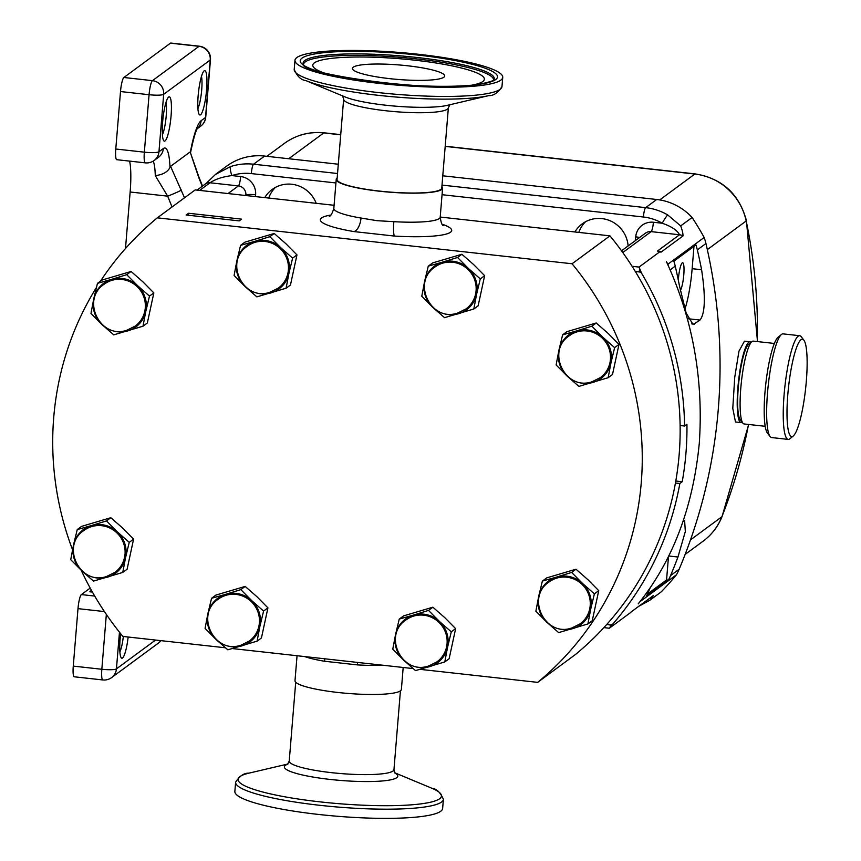 <?xml version="1.0" encoding="UTF-8"?>
<svg xmlns="http://www.w3.org/2000/svg" width="861" height="861" viewBox="0 0 861 861"><rect width="100%" height="100%" fill="white"/><g stroke="black" fill="none" stroke-linecap="round" stroke-linejoin="round"><path stroke-width="1.29" d="M73.271 666.102L101.835 669.266A12.506 2.185 -83.7 0 0 102.825 679.953L74.261 676.789A12.506 2.185 -83.7 0 1 73.271 666.102L77.996 608.641A12.506 2.185 -83.7 0 1 81.375 594.585L90.201 588.085M119.883 651.895A18.135 3.175 96.3 0 0 123.349 636.483M128.149 637.022A22.311 3.907 -83.7 0 1 121.229 657.815A22.311 3.907 -83.7 0 1 120.109 639.185A22.311 3.907 -83.7 0 1 120.68 633.696M91.32 590.108A41.694 7.297 -83.7 0 1 89.856 591.798L92.428 592.077M129.602 161.115A41.694 7.297 96.3 0 1 130.14 192.003L125.491 248.517M184.523 197.782L170.575 166.345L170.004 167.389C167.669 172.028 162.751 174.761 155.271 175.612L167.68 196.157L172.039 206.995M170.456 43.168L199.02 46.333A12.506 12.162 -126.4 0 1 210.245 60.001A12.506 1.97 4.7 0 0 210.471 59.667A12.506 12.506 0 0 0 199.386 46.214L170.822 43.05A12.506 2.185 96.3 0 0 170.456 43.168L123.887 77.49A12.506 2.185 96.3 0 0 120.508 91.546L115.783 149.007A12.506 2.185 96.3 0 0 116.784 159.694L145.337 162.858A12.506 12.506 0 0 0 154.141 160.49L158.542 157.251A12.506 12.162 53.6 0 0 163.353 148.533L158.962 151.773L163.676 94.323L210.245 60.001L205.521 117.462L201.119 120.701A54.2 9.482 96.3 0 0 190.313 152.419L198.654 177.323A12.506 0.753 -21.9 0 0 198.902 177.043L190.313 152.419M201.474 76.392A18.135 3.175 -83.7 0 1 201.711 89.824A18.135 3.175 -83.7 0 1 197.912 108.615M198.138 95.915A22.311 3.907 96.3 0 0 199.257 114.545A22.311 3.907 96.3 0 0 206.586 89.684A22.311 3.907 96.3 0 0 204.089 70.903A22.311 3.907 96.3 0 0 198.138 95.915M165.969 102.567A18.135 3.175 -83.7 0 1 166.195 115.998A18.135 3.175 -83.7 0 1 162.395 134.79M162.621 122.09A22.311 3.907 96.3 0 0 163.741 140.72A22.311 3.907 96.3 0 0 171.07 115.869A22.311 3.907 96.3 0 0 168.573 97.078A22.311 3.907 96.3 0 0 162.621 122.09M170.575 166.345L189.85 152.139M181.413 190.033A12.506 0.753 158.1 0 1 167.68 196.157L130.14 192.003M442.769 175.795L656.706 199.494A56.288 54.706 53.6 0 1 692.115 217.499A304.374 295.84 53.6 0 1 704.169 237.475A56.288 54.706 53.6 0 1 705.934 243.523A533.702 518.731 53.6 0 1 679.157 569.25A56.288 54.706 53.6 0 1 676.434 574.793A304.374 295.84 53.6 0 1 661.345 591.776L649.915 600.192L653.413 595.511L631.317 611.794A304.374 295.84 53.6 0 1 630.65 612.526L609.34 628.229L603.873 627.626M215.498 174.396L206.436 183.189A8.341 8.104 53.6 0 1 210.019 182.769C215.315 179.196 222.579 176.796 231.846 175.569A8.341 1.862 71.9 0 1 230.705 166.539L215.498 174.396L226.917 165.979A56.288 54.706 53.6 0 1 264.618 156.067L338.298 164.225M676.434 574.793L640.132 601.548A304.374 295.84 53.6 0 1 638.227 603.852C672.667 561.081 693.019 507.581 699.283 443.34C703.674 379.055 692.696 318.462 666.371 261.561A304.374 295.84 53.6 0 1 667.867 264.241L704.169 237.475M667.867 264.241A56.288 54.706 53.6 0 1 668.642 266.598M673.851 261.217A56.288 54.706 53.6 0 1 675.239 266.146A533.702 518.731 53.6 0 1 679.49 286.024L686.163 313.049L693.094 324.554L700.004 320.066C705.17 313.436 705.697 296.658 701.586 269.73A533.702 518.731 -126.4 0 0 697.335 249.862A56.288 54.706 -126.4 0 0 695.946 244.922L673.851 261.217M692.115 217.499L680.685 225.916L667.727 214.938A8.341 0.796 120.2 0 0 662.206 223.236C671.634 226.508 677.403 230.361 679.523 234.773L651.153 231.631L622.783 252.531M638.787 606.284L649.7 600.354M650.27 587.514A533.702 518.731 53.6 0 1 648.451 591.884A56.288 54.706 53.6 0 1 646.288 596.425L668.384 580.131A56.288 54.706 -126.4 0 0 670.558 575.589A533.702 518.731 -126.4 0 0 677.962 557.013L685.324 531.528L684.635 520.722L683.074 521.454M206.436 183.189L197.029 190.12M632.092 266.318L639.034 267.082L660.344 251.38A304.374 295.84 53.6 0 1 660.882 252.251L682.977 235.957C683.074 233.6 682.321 230.253 680.685 225.916M660.344 251.38L657.427 251.057L679.523 234.773A8.341 8.104 -126.4 0 1 682.977 235.957M609.34 628.229L612.58 624.29A304.374 295.84 -126.4 0 0 679.846 483.484L675.454 482.999M606.736 624.473L610.062 624.838A4.165 4.057 -126.4 0 0 612.58 624.29M679.846 483.484L682.213 481.74L675.799 481.03M682.213 481.74A304.374 295.84 -126.4 0 0 686.938 424.279L684.57 426.023L680.115 425.528M684.57 426.023A304.374 295.84 -126.4 0 0 641.467 273.002A4.165 4.057 -126.4 0 0 639.077 271.904L635.321 271.484M641.467 273.002L639.034 267.082M680.351 290.351A14.174 2.486 96.3 0 0 683.785 274.853A14.174 2.486 96.3 0 0 682.665 262.745A14.174 2.486 96.3 0 0 678.414 278.813A14.174 2.486 96.3 0 0 678.317 280.18M656.448 577.968A14.174 2.486 96.3 0 0 657.33 576.526M668.384 580.131L666.565 579.937L668.513 556.26M647.526 593.961L666.565 579.937M684.925 309.099A43.782 7.663 96.3 0 0 692.147 268.686L693.988 246.364M316.181 203.314A29.188 28.37 -126.4 0 0 291.804 184.254A29.188 28.37 -126.4 0 0 272.13 189.495A29.188 28.37 -126.4 0 0 264.768 197.621M628.121 245.945A29.188 28.37 -126.4 0 0 601.904 218.597A29.188 28.37 -126.4 0 0 582.23 223.838A29.188 28.37 -126.4 0 0 574.868 231.964M275.455 187.386A29.188 28.37 -126.4 0 0 268.707 198.052M585.555 221.729A29.188 28.37 -126.4 0 0 578.807 232.395M741.084 422.6L735.488 421.976L732.776 408.329L734.756 377.193L738.942 351.223L744.442 341.171L750.039 341.785A40.65 7.114 96.3 0 0 738.932 377.656A40.65 7.114 96.3 0 0 741.084 422.6A40.65 7.114 96.3 0 0 742.182 422.267M751.029 342.344A40.65 7.114 96.3 0 0 750.039 341.785M440.219 217.047L609.954 235.849A300.209 291.793 53.6 0 1 575.535 654.446L537.651 682.364L420.114 669.352M100.533 281.073A300.209 291.793 53.6 0 1 157.326 217.833L195.21 189.915L334.09 205.295M609.954 235.849L572.07 263.767A300.209 291.793 53.6 0 1 537.651 682.364M157.326 217.833L572.07 263.767M441.887 186.579A53.371 8.384 -175.3 0 1 442.597 188.118A53.371 8.384 -175.3 0 1 379.303 191.196A53.371 8.384 -175.3 0 1 336.22 179.379L333.831 208.405A53.371 8.384 4.7 0 0 361.017 218.037A12.506 5.898 -80.4 0 1 353.914 231.577L394.424 236.065A12.506 1.744 93.4 0 1 393.832 221.664A53.371 8.384 4.7 0 0 440.208 217.155C441.036 222.805 442.123 225.614 443.48 225.571L443.469 225.56M241.564 219.135L239.197 220.879L186.148 215.002L188.516 213.259L241.564 219.135M225.399 647.784L122.908 636.44A300.209 291.793 53.6 0 1 81.225 570.316M72.539 549.716A300.209 291.793 53.6 0 1 96.389 287.574M413.086 668.577L232.427 648.57M188.43 215.261A27.1 26.347 53.6 0 1 188.516 213.259M361.017 218.037L376.881 220.674L393.832 221.664M336.22 179.379A53.371 8.384 -175.3 0 1 337.168 177.969M383.22 665.262A53.371 8.384 -175.3 0 1 357.401 664.896A12.506 1.744 93.4 0 1 357.638 662.432M324.662 658.783A12.506 5.898 -80.4 0 1 324.575 661.259A53.371 8.384 -175.3 0 1 304.633 656.566M357.401 664.896L324.575 661.259M403.185 667.479L401.387 689.413A53.371 8.384 -175.3 0 1 338.093 692.492A53.371 8.384 -175.3 0 1 295 680.674L297.056 655.727M461.883 254.264L457.535 257.471L442.446 262.142A27.1 26.347 53.6 0 1 468.459 268.524A27.1 26.347 53.6 0 1 476.596 294.29L473.808 309.002L478.146 305.795L484.646 275.692L473.722 264.639L461.883 254.264L432.62 262.928L428.283 266.135L442.446 262.142A27.1 26.347 -126.4 0 0 424.57 281.515L428.283 266.135M457.535 257.471L468.459 268.524L480.298 278.899L476.596 294.29A27.1 26.347 53.6 0 1 458.719 313.673A27.1 26.347 53.6 0 1 432.706 307.291L421.782 296.227L424.57 281.515A27.1 26.347 53.6 0 0 428.756 302.663M473.808 309.002L444.545 317.666L432.706 307.291A27.1 26.347 53.6 0 1 430.026 304.385M480.298 278.899L484.646 275.692M466.049 308.884A26.056 25.324 -126.4 0 0 473.281 276.618A26.056 25.324 -126.4 0 0 442.758 263.132A26.056 25.324 -126.4 0 0 435.117 266.921C411.289 282.247 431.07 322.692 457.815 312.974L466.049 308.884M274.196 233.482L269.848 236.678L254.759 241.349A27.1 26.347 53.6 0 1 280.772 247.731A27.1 26.347 53.6 0 1 288.898 273.497L286.11 288.209L290.458 285.013L296.959 254.91L286.035 243.857L274.196 233.482L244.933 242.145L240.585 245.342L254.759 241.349A27.1 26.347 -126.4 0 0 236.883 260.732L240.585 245.342M269.848 236.678L280.772 247.731L292.611 258.117L288.898 273.497A27.1 26.347 53.6 0 1 271.021 292.88A27.1 26.347 53.6 0 1 245.019 286.498L234.095 275.445L236.883 260.732A27.1 26.347 53.6 0 0 241.069 281.87M286.11 288.209L256.858 296.873L245.019 286.498A27.1 26.347 53.6 0 1 242.339 283.592M292.611 258.117L296.959 254.91M278.351 288.091A26.056 25.324 -126.4 0 0 285.594 255.835A26.056 25.324 -126.4 0 0 255.071 242.339A26.056 25.324 -126.4 0 0 247.43 246.138C223.591 261.464 243.383 301.91 270.128 292.18L278.351 288.091M131.076 271.463L126.728 274.67L111.65 279.341A27.1 26.347 53.6 0 1 137.652 285.723A27.1 26.347 53.6 0 1 145.789 311.488L143.001 326.201L147.339 322.993L153.839 292.901L142.915 281.848L131.076 271.463L101.824 280.126L97.476 283.334L111.65 279.341A27.1 26.347 -126.4 0 0 93.763 298.724L97.476 283.334M126.728 274.67L137.652 285.723L149.491 296.098L145.789 311.488A27.1 26.347 53.6 0 1 127.912 330.872A27.1 26.347 53.6 0 1 101.899 324.489L90.975 313.436L93.763 298.724A27.1 26.347 53.6 0 0 97.96 319.861M143.001 326.201L113.738 334.864L101.899 324.489A27.1 26.347 53.6 0 1 99.219 321.584M149.491 296.098L153.839 292.901M135.242 326.082A26.056 25.324 -126.4 0 0 142.474 293.816A26.056 25.324 -126.4 0 0 111.962 280.331A26.056 25.324 -126.4 0 0 104.321 284.13C80.482 299.445 100.263 339.891 127.019 330.172L135.242 326.082M245.17 586.416L240.832 589.624L225.743 594.294A27.1 26.347 53.6 0 1 251.756 600.677A27.1 26.347 53.6 0 1 259.882 626.442L257.095 641.154L261.443 637.947L267.932 607.855L257.019 596.791L245.17 586.416L215.917 595.08L211.569 598.287L225.743 594.294A27.1 26.347 -126.4 0 0 207.867 613.678L211.569 598.287M240.832 589.624L251.756 600.677L263.595 611.052L259.882 626.442A27.1 26.347 53.6 0 1 242.006 645.825A27.1 26.347 53.6 0 1 215.993 639.443L205.079 628.379L207.867 613.678A27.1 26.347 53.6 0 0 212.054 634.815M257.095 641.154L227.842 649.818L215.993 639.443A27.1 26.347 53.6 0 1 213.324 636.537M263.595 611.052L267.932 607.855M249.335 641.036A26.056 25.324 -126.4 0 0 256.578 608.77A26.056 25.324 -126.4 0 0 226.056 595.285A26.056 25.324 -126.4 0 0 218.414 599.084C194.575 614.399 214.367 654.844 241.112 645.126L249.335 641.036M432.868 607.199L428.52 610.406L413.431 615.077A27.1 26.347 53.6 0 1 439.444 621.459A27.1 26.347 53.6 0 1 447.58 647.224L444.782 661.937L449.13 658.74L455.63 628.638L444.706 617.585L432.868 607.199L403.605 615.873L399.256 619.07L413.431 615.077A27.1 26.347 -126.4 0 0 395.554 634.46L399.256 619.07M428.52 610.406L439.444 621.459L451.282 631.834L447.58 647.224A27.1 26.347 53.6 0 1 429.704 666.608A27.1 26.347 53.6 0 1 403.691 660.226L392.767 649.172L395.554 634.46A27.1 26.347 53.6 0 0 399.741 655.598M444.782 661.937L415.529 670.601L403.691 660.226A27.1 26.347 53.6 0 1 401.011 657.32M451.282 631.834L455.63 628.638M437.022 661.818A26.056 25.324 -126.4 0 0 444.265 629.563A26.056 25.324 -126.4 0 0 413.743 616.067A26.056 25.324 -126.4 0 0 406.101 619.866C382.262 635.181 402.055 675.637 428.8 665.908L437.022 661.818M110.832 517.698L106.484 520.905L91.406 525.576A27.1 26.347 53.6 0 1 117.408 531.958A27.1 26.347 53.6 0 1 125.545 557.724L122.757 572.436L127.094 569.229L133.595 539.137L122.671 528.084L110.832 517.698L81.58 526.372L77.232 529.569L91.406 525.576A27.1 26.347 -126.4 0 0 73.519 544.959L77.232 529.569M106.484 520.905L117.408 531.958L129.247 542.333L125.545 557.724A27.1 26.347 53.6 0 1 107.668 577.107A27.1 26.347 53.6 0 1 81.655 570.725L70.731 559.672L73.519 544.959A27.1 26.347 53.6 0 0 77.716 566.097M122.757 572.436L93.494 581.1L81.655 570.725A27.1 26.347 53.6 0 1 78.975 567.819M129.247 542.333L133.595 539.137M114.997 572.317A26.056 25.324 -126.4 0 0 122.23 540.062A26.056 25.324 -126.4 0 0 91.718 526.566A26.056 25.324 -126.4 0 0 84.077 530.365C60.238 545.68 80.019 586.137 106.775 576.407L114.997 572.317M575.977 569.218L571.629 572.414L556.55 577.085A27.1 26.347 53.6 0 1 582.553 583.478A27.1 26.347 53.6 0 1 590.689 609.244L587.902 623.956L592.25 620.749L598.739 590.646L587.815 579.593L575.977 569.218L546.724 577.882L542.376 581.089L556.55 577.085A27.1 26.347 -126.4 0 0 538.674 596.469L542.376 581.089M571.629 572.414L582.553 583.478L594.391 593.853L590.689 609.244A27.1 26.347 53.6 0 1 572.813 628.627A27.1 26.347 53.6 0 1 546.8 622.234L535.876 611.181L538.674 596.469A27.1 26.347 53.6 0 0 542.86 617.606M587.902 623.956L558.638 632.62L546.8 622.234A27.1 26.347 53.6 0 1 544.13 619.328M594.391 593.853L598.739 590.646M580.142 623.838A26.056 25.324 -126.4 0 0 587.385 591.572A26.056 25.324 -126.4 0 0 556.863 578.075A26.056 25.324 -126.4 0 0 549.221 581.875C525.382 597.2 545.174 637.646 571.919 627.927L580.142 623.838M596.221 322.983L591.873 326.179L576.795 330.85A27.1 26.347 53.6 0 1 602.797 337.232A27.1 26.347 53.6 0 1 610.933 362.998L608.146 377.71L612.494 374.513L618.984 344.411L608.06 333.358L596.221 322.983L566.968 331.646L562.62 334.843L576.795 330.85A27.1 26.347 -126.4 0 0 558.918 350.233L562.62 334.843M591.873 326.179L602.797 337.232L614.636 347.618L610.933 362.998A27.1 26.347 53.6 0 1 593.057 382.381A27.1 26.347 53.6 0 1 567.044 375.999L556.12 364.946L558.918 350.233A27.1 26.347 53.6 0 0 563.105 371.371M608.146 377.71L578.883 386.385L567.044 375.999A27.1 26.347 53.6 0 1 564.375 373.093M614.636 347.618L618.984 344.411M600.386 377.592A26.056 25.324 -126.4 0 0 607.629 345.336A26.056 25.324 -126.4 0 0 577.107 331.84A26.056 25.324 -126.4 0 0 569.465 335.639C545.626 350.965 565.419 391.411 592.164 381.692L600.386 377.592M774.373 343.453L753.257 341.117A41.672 7.297 96.3 0 0 751.89 341.634L748.543 344.411A38.497 6.737 96.3 0 0 738.867 381.455A38.497 6.737 96.3 0 0 740.202 419.716L742.871 423.16A41.672 7.297 96.3 0 0 743.689 423.849A41.672 7.297 96.3 0 0 744.076 423.956L765.203 426.303M770.111 436.559L767.442 433.115A48.98 8.578 -83.7 0 1 765.741 384.426A48.98 8.578 -83.7 0 1 778.053 337.297L781.411 334.52A52.155 9.127 96.3 0 0 768.303 384.716A52.155 9.127 96.3 0 0 770.111 436.559A52.155 9.127 96.3 0 0 771.144 437.42A52.155 9.127 96.3 0 0 771.639 437.56L788.213 439.401A52.155 9.127 -83.7 0 1 787.729 439.261A52.155 9.127 -83.7 0 1 785.049 385.125A52.155 9.127 -83.7 0 1 799.697 335.715A52.155 9.127 -83.7 0 1 800.192 335.844A52.155 9.127 -83.7 0 1 801.225 336.716L803.883 340.16A48.98 8.578 96.3 0 0 802.915 339.342A48.98 8.578 96.3 0 0 788.859 384.275A48.98 8.578 96.3 0 0 791.216 436.452A48.98 8.578 96.3 0 0 793.272 435.978A48.98 8.578 96.3 0 0 805.584 388.838A48.98 8.578 96.3 0 0 803.883 340.16M793.272 435.978L789.924 438.744A52.155 9.127 -83.7 0 1 788.213 439.401M799.697 335.715L783.123 333.874A52.155 9.127 96.3 0 0 781.411 334.52M751.89 341.634A41.672 7.297 96.3 0 0 741.418 381.735A41.672 7.297 96.3 0 0 742.871 423.16M319.011 814.495A104.235 16.37 4.7 0 0 442.629 808.501L443.393 799.309A104.235 16.37 -175.3 0 1 319.765 805.304A104.235 16.37 -175.3 0 1 235.613 782.218L234.859 791.41A104.235 16.37 4.7 0 0 319.011 814.495M437.087 79.309A46.279 7.265 4.7 0 0 444.706 75.994A46.279 7.265 4.7 0 0 412.118 66.319A46.279 7.265 4.7 0 0 360.059 65.102A46.279 7.265 4.7 0 0 352.45 68.406A46.279 7.265 4.7 0 0 385.039 78.093A46.279 7.265 4.7 0 0 437.087 79.309M323.639 72.798A86.068 13.518 -175.3 0 1 313.038 64.306A86.068 13.518 -175.3 0 1 326.954 59A86.068 13.518 -175.3 0 1 421.137 60.927A86.068 13.518 -175.3 0 1 484.259 78.383A86.068 13.518 -175.3 0 1 472.409 85.024M303.589 64.467A95.302 14.971 -175.3 0 1 319.27 57.579A95.302 14.971 -175.3 0 1 426.669 60.109A95.302 14.971 -175.3 0 1 493.557 80.084M485.593 84.83A104.235 16.37 -175.3 0 1 368.357 82.096A104.235 16.37 -175.3 0 1 294.968 60.292A104.235 16.37 -175.3 0 1 312.112 52.844A104.235 16.37 -175.3 0 1 429.348 55.578A104.235 16.37 -175.3 0 1 502.738 77.382A104.235 16.37 -175.3 0 1 485.593 84.83M433.126 191.809A52.532 8.255 -175.3 0 1 374.04 190.432A52.532 8.255 -175.3 0 1 337.049 179.443L343.647 99.144A52.532 8.255 -175.3 0 0 380.637 110.133A52.532 8.255 -175.3 0 0 439.723 111.51A52.532 8.255 -175.3 0 0 448.366 107.754L441.768 188.053A52.532 8.255 -175.3 0 1 433.126 191.809M119.464 632.178L116.439 668.879A12.506 1.97 -175.3 0 1 101.835 669.266L106.344 614.41M77.996 608.641L104.429 611.568M81.375 594.585L94.721 596.07M102.825 679.953A12.506 12.506 0 0 0 111.629 677.585A12.506 12.162 53.6 0 0 116.439 668.879L155.55 640.057M160.792 640.627A12.506 12.162 53.6 0 1 158.187 643.264L111.629 677.585M153.226 161.104A41.694 7.297 -83.7 0 1 155.271 175.612M199.386 46.214A12.506 2.185 96.3 0 0 199.02 46.333L152.451 80.654A12.506 2.185 96.3 0 0 149.071 94.71L144.347 152.171A12.506 2.185 96.3 0 0 145.337 162.858M123.887 77.49L152.451 80.654A12.506 12.162 -126.4 0 1 163.676 94.323A12.506 1.97 -175.3 0 1 149.071 94.71L120.508 91.546M115.783 149.007L144.347 152.171A12.506 1.97 -175.3 0 0 158.962 151.773A12.506 12.162 53.6 0 1 154.141 160.49M170.004 167.389A54.2 9.482 96.3 0 0 163.353 148.533M198.654 177.323L202.249 186.267M197.277 128.687L200.699 126.169A12.506 12.162 53.6 0 0 205.521 117.462A12.506 1.97 4.7 0 0 205.747 117.128L210.471 59.667M201.119 120.701A12.506 12.162 53.6 0 1 197.384 128.515M675.239 266.146L670.095 269.934M705.934 243.523L697.335 249.862M656.706 199.494L645.664 207.641A56.288 54.706 53.6 0 1 667.727 214.938M679.157 569.25L670.558 575.589M648.451 591.884L645.901 593.767M230.705 166.539A56.288 54.706 53.6 0 1 253.564 164.214L337.534 173.513M264.618 156.067L253.564 164.214A8.341 1.464 96.3 0 0 251.315 173.588A47.947 46.602 -126.4 0 0 231.846 175.569L240.649 176.548A16.682 16.208 53.6 0 1 255.62 194.769L255.469 196.588M245.837 195.522L245.88 195.027A8.341 8.104 -126.4 0 0 238.389 185.911L210.019 182.769L199.655 190.41M240.649 176.548A8.341 1.464 96.3 0 1 238.389 185.911L228.036 193.553M610.341 627.023L610.062 624.838M639.077 271.904L639.777 268.998M442.005 185.083L645.664 207.641A8.341 1.464 96.3 0 0 643.404 217.004L442.059 194.704M635.429 240.563L635.73 236.861A16.682 16.208 53.6 0 1 653.402 222.256A8.341 1.464 -83.7 0 1 651.153 231.631A8.341 8.104 -126.4 0 0 645.524 233.127L621.534 250.809M255.62 194.769A8.341 1.313 -175.3 0 0 245.88 195.027L245.288 195.458M677.962 557.013L668.653 555.98M700.004 320.066L688.37 318.774M701.586 269.73L692.147 268.686M694.483 324.145L691.62 323.822M653.402 222.256L662.206 223.236A47.947 46.602 -126.4 0 0 643.404 217.004M335.919 182.952L251.315 173.588M635.73 236.861A8.341 1.313 -175.3 0 1 639.615 237.475M748.672 424.462L722.078 516.503A12.506 2.508 -158.5 0 1 721.873 516.761L690.49 539.89M722.078 516.503C718.074 526.512 711.767 534.724 703.168 541.128A58.376 56.74 -126.4 0 0 721.873 516.761A521.196 506.58 -126.4 0 0 748.51 424.451M757.271 341.559A521.196 506.58 -126.4 0 0 746.186 220.986L707.322 249.625M659.741 199.913L694.859 174.03A12.506 2.185 96.3 0 1 695.214 173.911C722.218 178.464 739.287 194.048 746.422 220.664A12.506 1.248 168.1 0 1 746.186 220.986A58.376 56.74 -126.4 0 0 694.859 174.03L445.191 146.381M324.102 132.809A12.506 2.185 96.3 0 0 323.736 132.938A58.376 56.74 -126.4 0 0 284.378 143.4C296.238 134.897 309.476 131.367 324.102 132.809L340.73 134.65M340.719 134.811L323.736 132.938L288.726 158.736M353.914 231.577A65.877 10.343 -175.3 0 1 330.753 215.056M442.167 224.215A65.877 10.343 -175.3 0 1 394.424 236.065M287.951 763.998L248.851 773.178A102.039 16.025 4.7 0 0 320.443 801.914A102.039 16.025 4.7 0 0 420.017 803.991A102.039 16.025 4.7 0 0 431.813 788.224C436.559 788.762 440.423 792.454 443.393 799.309M287.542 764.342L289.231 761.038A52.532 8.255 4.7 0 0 331.646 772.672A52.532 8.255 4.7 0 0 393.951 769.648L400.43 690.823M287.768 764.17A56.923 8.944 4.7 0 0 330.312 779.453A56.923 8.944 4.7 0 0 394.887 772.984M318.893 56.126A95.894 15.057 -175.3 0 1 429.8 59.043A95.894 15.057 -175.3 0 1 493.966 79.686L493.966 79.686C492.169 79.46 499.929 79.696 480.416 84.012C435.784 94.118 296.98 73.282 303.255 64.005A95.894 15.057 -175.3 0 1 318.893 56.126M481.213 84.023A98.961 15.541 -175.3 0 1 344.561 77.501A98.961 15.541 -175.3 0 1 316.504 53.651A98.961 15.541 -175.3 0 1 453.144 60.173A98.961 15.541 -175.3 0 1 481.213 84.023M305.784 80.568L345.164 96.97A56.923 8.944 -175.3 0 0 392.444 105.892A56.923 8.944 -175.3 0 0 443.889 106.011A56.923 8.944 -175.3 0 0 447.225 105.365L488.757 95.614A102.039 16.025 -175.3 0 1 482.763 96.776A102.039 16.025 -175.3 0 1 390.55 96.561A102.039 16.025 -175.3 0 1 305.784 80.568C301.038 80.03 297.174 76.338 294.214 69.483A104.235 16.37 4.7 0 0 367.604 91.288A104.235 16.37 4.7 0 0 484.84 94.021A104.235 16.37 4.7 0 0 501.985 86.574L502.738 77.382M158.187 643.264A12.506 12.506 0 0 0 160.824 640.638M200.699 126.169A12.506 12.506 0 0 0 205.747 117.128M196.308 129.408L197.556 128.235C195.877 130.215 193.488 138.556 190.389 153.28M202.529 186.062L198.902 177.043M649.915 600.192L638.744 606.316M746.422 220.664L757.486 341.591M695.214 173.911L445.202 146.219M703.168 541.128L685.141 554.419M284.378 143.4L266.856 156.315M440.208 217.155L442.597 188.118M333.831 208.405C332.088 213.851 330.559 216.434 329.225 216.176L329.236 216.176M394.725 772.769L431.813 788.224M395.081 773.189L393.951 769.648M289.231 761.038L295.71 682.213M248.851 773.178C244.072 772.93 239.659 775.944 235.613 782.218M294.968 60.292L294.214 69.483M450.055 104.45L448.366 107.754M342.517 95.603L343.647 99.144M488.757 95.614C493.525 95.862 497.938 92.848 501.985 86.574"/></g></svg>
